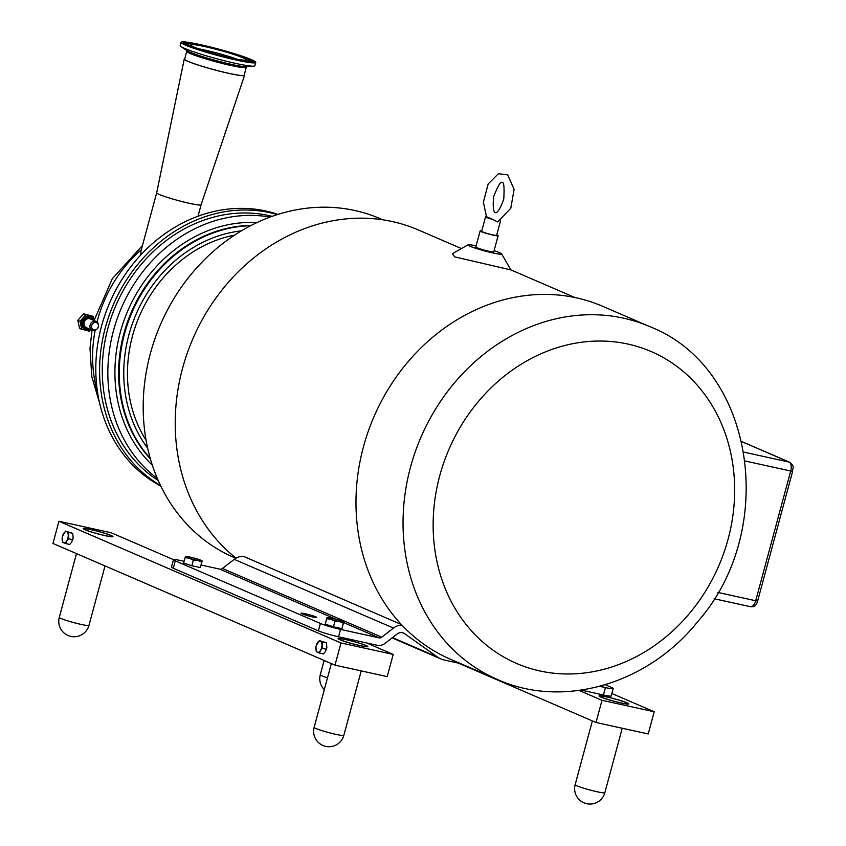 <?xml version="1.0" encoding="UTF-8"?>
<svg xmlns="http://www.w3.org/2000/svg" width="846" height="846" viewBox="0 0 846 846"><rect width="100%" height="100%" fill="white"/><g stroke="black" fill="none" stroke-linecap="round" stroke-linejoin="round"><path stroke-width="1.27" d="M98.432 326.133L98.453 325.784A4.801 4.156 113.3 0 0 96.116 321.417A4.801 4.156 113.3 0 0 90.131 324.927A4.801 4.156 113.3 0 0 92.309 330.236A4.801 4.156 113.3 0 0 97.089 328.946L97.322 328.682A3.881 3.352 -66.7 0 1 91.918 328.216A3.881 3.352 -66.7 0 1 94.371 322.527A3.881 3.352 -66.7 0 1 98.432 326.133A3.881 3.352 -66.7 0 1 98.295 326.894A3.881 3.352 -66.7 0 1 97.322 328.682M93.779 320.412A6.916 5.985 113.3 0 0 90.659 316.764A6.916 5.985 113.3 0 0 82.051 321.818A6.916 5.985 113.3 0 0 85.182 329.464A6.916 5.985 113.3 0 0 89.972 329.231M94.234 320.602L93.324 316.393L83.585 313.781L77.821 320.348L79.598 328.576L89.338 331.188L90.755 329.57M93.324 316.393L85.795 314.733L80.032 321.3L81.798 329.528M90.48 316.69A6.916 5.985 113.3 0 0 90.311 316.605A6.916 5.985 113.3 0 0 81.692 321.67A6.916 5.985 113.3 0 0 84.822 329.316A6.916 5.985 113.3 0 0 85.002 329.39M85.795 314.733L83.585 313.781M80.032 321.3L77.821 320.348M346.278 639.713A14.456 1.195 -164.9 0 1 366.868 646.249A14.456 1.195 -164.9 0 1 359.592 645.456A14.456 1.195 -164.9 0 1 345.179 641.543A14.456 1.195 -164.9 0 1 339.056 638.741A14.456 1.195 -164.9 0 1 346.278 639.713M343.381 623.227L341.911 628.673L343.719 622.085L343.381 623.227L339.352 621.556A8.65 0.719 15.1 0 0 343.719 622.085A8.65 0.719 15.1 0 0 343.656 621.969A8.65 0.719 15.1 0 0 339.732 620.372A8.65 0.719 15.1 0 0 331.378 618.119A8.65 0.719 15.1 0 0 327.127 617.506A8.65 0.719 15.1 0 0 327.021 617.58A8.65 0.719 15.1 0 0 330.998 619.293A8.65 0.719 15.1 0 0 339.352 621.556L334.91 621.366L330.998 619.293L326.693 618.712L327.021 617.58M341.911 628.673L333.44 626.812L334.91 621.366M333.44 626.812L325.213 624.168L326.693 618.712M620.604 702.804A14.456 1.195 -164.9 0 1 606.191 698.881A14.456 1.195 -164.9 0 1 600.068 696.078A14.456 1.195 -164.9 0 1 607.291 697.062A14.456 1.195 -164.9 0 1 627.88 703.586A14.456 1.195 -164.9 0 1 620.604 702.804M160.476 485.445A148.293 128.296 -66.7 0 1 111.683 308.695A148.293 128.296 -66.7 0 1 269.715 212.663A148.293 128.296 -66.7 0 1 277.329 214.62M158.213 480.528A145.269 125.673 -66.7 0 1 107.907 328.259A145.269 125.673 -66.7 0 1 272.19 216.343M140.88 254.847L140.965 251.061L156.69 192.793A23.001 1.904 15.1 0 0 156.679 192.803A23.001 1.904 15.1 0 0 159.365 194.495A23.001 1.904 15.1 0 0 184.058 202.088A23.001 1.904 15.1 0 0 201.094 204.785A23.001 1.904 15.1 0 0 201.094 204.774L244.557 75.315A31.228 2.58 15.1 0 0 244.272 74.797M160.782 486.09A148.293 128.296 -66.7 0 1 106.903 309.583A148.293 128.296 -66.7 0 1 265.919 211.024A148.293 128.296 -66.7 0 1 278.006 214.398M184.756 58.734A31.228 2.58 15.1 0 0 184.248 59.04A31.228 2.58 15.1 0 0 187.897 61.346A31.228 2.58 15.1 0 0 221.419 71.646A31.228 2.58 15.1 0 0 244.557 75.315M244.166 75.199A30.826 2.549 -164.9 0 1 210.813 68.822A30.826 2.549 -164.9 0 1 184.64 59.135L186.765 51.289A30.826 2.549 15.1 0 0 212.928 60.975A30.826 2.549 15.1 0 0 246.07 67.553A30.826 2.549 15.1 0 0 246.281 67.352L244.166 75.199M157.324 478.476A145.269 125.673 -66.7 0 1 113.48 330.659A145.269 125.673 -66.7 0 1 270.086 217.105M150.218 458.352A136.185 117.827 -66.7 0 1 124.531 333.8A136.185 117.827 -66.7 0 1 250.575 225.745M235.823 558.254L233.866 557.419A184.491 159.608 -66.7 0 1 150.345 353.617A184.491 159.608 -66.7 0 1 380.034 218.628L382.752 219.801M236.023 558.138A189.261 163.733 -66.7 0 1 182.546 368.37A189.261 163.733 -66.7 0 1 418.167 229.89L461.451 248.565M494.085 250.702A17.449 1.449 -164.9 0 1 501.604 253.874L510.921 269.937L454.725 256.877L452.388 253.737L468.028 244.811A17.449 1.449 -164.9 0 1 476.118 245.858M201.062 565.022L219.812 569.136A3.691 3.194 113.3 0 0 222.456 568.47L234.205 559.354A15.376 13.303 -66.7 0 1 243.426 556.34L401.29 624.454M363.42 446.931A192.179 166.26 -66.7 0 1 602.69 306.315L649.749 326.619A192.179 166.26 113.3 0 0 623.513 318.17A192.179 166.26 113.3 0 0 410.49 467.235A192.179 166.26 113.3 0 0 497.49 679.528L450.421 659.224A192.179 166.26 -66.7 0 1 363.42 446.931M605.25 684.742L611.415 687.396A15.376 1.269 -164.9 0 1 613.202 688.538A15.376 1.269 -164.9 0 1 605.44 687.587L599.687 686.318M401.839 625.046A15.376 13.303 113.3 0 0 393.496 628.081L381.736 637.197A3.691 3.194 -66.7 0 1 379.093 637.863L340.515 629.382A15.376 1.269 -164.9 0 1 320.38 623.46L318.392 630.862A15.376 1.269 15.1 0 0 338.516 636.784L377.105 645.255A11.379 9.845 113.3 0 0 385.258 643.214L397.007 634.098A7.688 6.652 -66.7 0 1 403.563 633.051A7.688 6.652 -66.7 0 1 404.631 633.654L437.456 657.004L392.491 637.598M173.462 559.714L171.463 567.106A15.376 1.269 15.1 0 0 173.261 568.248L175.259 560.845A15.376 1.269 -164.9 0 1 173.462 559.714A15.376 1.269 -164.9 0 1 181.224 560.665L184.111 561.289M175.259 560.845L320.38 623.46M202.057 561.353L200.322 567.592L191.852 565.731L183.624 563.076L185.433 556.488A8.65 0.719 15.1 0 0 189.409 558.212A8.65 0.719 15.1 0 0 197.763 560.464A8.65 0.719 15.1 0 0 202.12 561.004A8.65 0.719 15.1 0 0 202.067 560.877A8.65 0.719 15.1 0 0 198.144 559.28A8.65 0.719 15.1 0 0 189.79 557.028A8.65 0.719 15.1 0 0 185.538 556.414A8.65 0.719 15.1 0 0 185.433 556.488L185.433 556.488M305.163 613.72A8.153 0.677 -164.9 0 1 316.785 617.464A8.153 0.677 -164.9 0 1 308.737 615.994A8.153 0.677 -164.9 0 1 301.049 613.213A8.153 0.677 -164.9 0 1 305.163 613.72M173.261 568.248L318.392 630.862M392.11 637.895L440.851 658.918A24.597 21.277 -66.7 0 0 444.213 660.007L460.541 663.592M501.604 253.874A17.449 1.449 -164.9 0 1 492.816 252.922A17.449 1.449 -164.9 0 1 475.41 248.195A17.449 1.449 -164.9 0 1 468.028 244.811M496.729 234.945A9.306 0.772 -164.9 0 1 498.114 235.759L493.768 251.886A9.306 0.772 -164.9 0 1 489.073 251.304A9.306 0.772 -164.9 0 1 475.801 247.032L480.147 230.916A9.306 0.772 -164.9 0 1 481.755 230.905M498.114 235.759A9.306 0.772 -164.9 0 1 493.419 235.188A9.306 0.772 -164.9 0 1 480.147 230.916M500.504 220.943L496.623 235.357A7.751 0.645 -164.9 0 1 492.7 234.881A7.751 0.645 -164.9 0 1 481.649 231.318L485.551 216.851A7.751 0.645 -164.9 0 1 486.736 216.83L492.996 219.526A7.751 0.645 -164.9 0 1 485.551 216.851M486.513 216.798L483.383 202.183L488.163 183.963L498.368 173.737L507.642 174.847L514.114 189.324L510.804 208.264L497.607 221.969L492.996 219.526M603.135 685.366L602.923 686.021L601.749 685.757M581.297 690.114L603.441 694.989A15.376 1.269 15.1 0 0 611.203 695.93L613.202 688.538M440.851 658.918A24.597 21.277 -66.7 0 1 437.456 657.004M579.119 690.431L602.003 700.308L596.018 722.495L458.405 663.116M602.003 700.308L654.212 711.772L648.216 733.958L596.018 722.495M654.212 711.772L611.87 693.509M600.872 697.062A15.408 1.28 -164.9 0 1 599.074 695.92A15.408 1.28 -164.9 0 1 614.281 698.701A15.408 1.28 -164.9 0 1 628.821 703.946A15.408 1.28 -164.9 0 1 617.443 702.148A15.408 1.28 -164.9 0 1 600.872 697.062M393.2 654.434L387.214 676.62L335.005 665.146L52.96 543.46L58.945 521.273L340.991 642.96L393.2 654.434L366.582 642.949M173.504 559.65L111.154 532.737L58.945 521.273M335.005 665.146L340.991 642.96M111.154 535.497A15.408 1.28 -164.9 0 1 112.952 536.639A15.408 1.28 -164.9 0 1 97.745 533.858A15.408 1.28 -164.9 0 1 83.204 528.613A15.408 1.28 -164.9 0 1 94.583 530.41A15.408 1.28 -164.9 0 1 111.154 535.497M366.011 645.456A15.408 1.28 -164.9 0 1 367.809 646.598A15.408 1.28 -164.9 0 1 352.602 643.817A15.408 1.28 -164.9 0 1 338.062 638.571A15.408 1.28 -164.9 0 1 349.44 640.369A15.408 1.28 -164.9 0 1 366.011 645.456M326.419 649.347L322.421 648.131L320.475 650.479A5.763 2.855 -77.6 0 0 321.966 644.927A5.763 2.855 -77.6 0 0 320.423 641.162A5.763 2.855 -77.6 0 0 317.377 642.949A5.763 2.855 -77.6 0 0 316.383 645.16A5.763 2.855 -77.6 0 0 315.97 647.053A5.763 2.855 -77.6 0 0 315.875 648.491A5.763 2.855 -77.6 0 0 317.43 652.255A5.763 2.855 -77.6 0 0 320.475 650.479L319.397 653.017L323.479 653.916L325.435 651.568L326.831 647.454A5.763 2.855 102.4 0 1 326.831 647.454A5.763 2.855 102.4 0 1 326.419 649.347A5.763 2.855 102.4 0 1 326.408 649.4M72.693 539.875L68.695 538.659L66.749 541.006A5.763 2.855 -77.6 0 0 68.24 535.455A5.763 2.855 -77.6 0 0 66.697 531.69A5.763 2.855 -77.6 0 0 63.64 533.477A5.763 2.855 -77.6 0 0 62.657 535.687A5.763 2.855 -77.6 0 0 62.244 537.58A5.763 2.855 -77.6 0 0 62.149 539.018A5.763 2.855 -77.6 0 0 63.693 542.783A5.763 2.855 -77.6 0 0 66.749 541.006L65.671 543.544L69.753 544.443L71.709 542.096L73.116 537.95A5.763 2.855 102.4 0 1 73.105 537.982A5.763 2.855 102.4 0 1 72.693 539.875A5.763 2.855 102.4 0 1 72.671 539.928M65.671 543.544L62.604 542.223L62.234 537.612M73.105 537.982L72.745 533.35L68.663 532.451L68.695 538.659M62.562 536.015L65.597 531.129L68.663 532.451M72.745 533.35L65.597 531.129M319.397 653.017L316.33 651.695L315.97 647.053M326.842 647.423L326.471 642.823L322.389 641.924L322.421 648.131M316.298 645.487L319.323 640.602L322.389 641.924M326.471 642.823L319.323 640.602M602.923 686.021L603.103 685.376M191.852 565.731L193.322 560.274L189.409 558.212L185.094 557.63M200.322 567.592L201.792 562.135L197.763 560.464L193.322 560.274M202.12 561.004L201.792 562.135M198.45 48.74A28.753 2.379 -164.9 0 1 237.462 59.273M215.043 53.922A28.753 2.379 -164.9 0 1 190.636 44.88A28.753 2.379 -164.9 0 1 221.747 50.823A28.753 2.379 -164.9 0 1 246.154 59.865A28.753 2.379 -164.9 0 1 215.043 53.922M255.725 62.445L254.847 65.713A38.662 3.204 -164.9 0 1 253.673 66.157A38.662 3.204 -164.9 0 1 213.012 57.729A38.662 3.204 -164.9 0 1 180.981 46.541A38.662 3.204 -164.9 0 1 180.187 45.568L181.065 42.3A38.662 3.204 -164.9 0 1 222.9 50.284A38.662 3.204 -164.9 0 1 255.725 62.445A38.662 3.204 -164.9 0 1 213.89 54.461A38.662 3.204 -164.9 0 1 181.065 42.3M91.421 529.755A14.456 1.195 -164.9 0 1 112.01 536.279A14.456 1.195 -164.9 0 1 104.735 535.497A14.456 1.195 -164.9 0 1 90.311 531.574A14.456 1.195 -164.9 0 1 84.198 528.782A14.456 1.195 -164.9 0 1 91.421 529.755M92.066 319.672A5.573 4.822 113.3 0 0 89.369 317.747A5.573 4.822 113.3 0 0 83.003 323.066A5.573 4.822 113.3 0 0 88.259 328.491M92.309 330.236L86.366 327.677A4.801 4.156 -66.7 0 1 84.198 322.368A4.801 4.156 -66.7 0 1 89.517 318.646A4.801 4.156 -66.7 0 1 90.173 318.857L96.116 321.417M343.836 735.343A15.376 1.269 -164.9 0 1 336.074 734.402A15.376 1.269 -164.9 0 1 314.141 727.338A15.376 15.376 0 0 0 325.689 746.362A15.376 15.376 0 0 0 343.836 735.343L361.221 670.91M327.508 677.815A15.376 1.269 -164.9 0 1 320.296 674.717A15.376 15.376 0 0 0 324.314 689.649M604.848 792.691A15.376 1.269 -164.9 0 1 597.075 791.74A15.376 1.269 -164.9 0 1 575.153 784.676A15.376 15.376 0 0 0 586.701 803.7A15.376 15.376 0 0 0 604.848 792.691L622.233 728.247M97.533 392.269A125.895 108.923 -66.7 0 1 95.154 330.289M97.026 321.977A125.895 108.923 -66.7 0 1 141.324 249.729M152.312 465.163A138.575 119.889 -66.7 0 1 120.28 332.393A138.575 119.889 -66.7 0 1 256.973 222.593M150.398 458.976A136.185 117.827 -66.7 0 1 123.886 333.514A136.185 117.827 -66.7 0 1 251.156 225.448M147.627 448.137A131.923 114.136 -66.7 0 1 128.878 334.9A131.923 114.136 -66.7 0 1 241.364 230.873M146.051 440.227A129.533 112.063 -66.7 0 1 132.473 336.021A129.533 112.063 -66.7 0 1 234.532 235.146M234.205 559.354L393.496 628.081M222.456 568.47L381.736 637.197M219.812 569.136L335.978 619.261M343.613 622.55L379.093 637.863M402.4 632.692L404.631 633.654M741.815 441.665L789.159 462.085L743.909 452.145M439.719 475.833A169.856 146.95 -66.7 0 1 627.996 344.079A169.856 146.95 -66.7 0 1 728.078 539.188A169.856 146.95 -66.7 0 1 539.801 670.941A169.856 146.95 -66.7 0 1 439.719 475.833M605.44 687.587L603.441 694.989M338.516 636.784L340.515 629.382M745.21 461.017L790.703 471.011L755.7 600.745L717.873 592.433M741.805 441.601L789.688 462.254A3.839 3.321 -66.7 0 0 789.159 462.085A7.688 3.807 102.4 0 1 790.703 471.011L792.649 471.254L757.646 600.977L755.7 600.745A7.688 3.807 102.4 0 1 750.508 606.719L714.109 598.725M184.185 43.907A35.426 2.929 -164.9 0 1 187.696 43.844M249.221 60.436A35.426 2.929 -164.9 0 1 252.224 62.266M245.52 61.631A32.571 2.697 15.1 0 0 249.475 61.631A32.571 2.697 15.1 0 0 249.697 61.324L249.771 61.821M249.697 61.324L248.618 59.95C248.502 59.78 246.366 57.962 227.458 52.198C209.343 47.059 196.79 44.225 189.8 43.717L186.839 44.362A32.571 2.697 15.1 0 0 190.297 46.731M214.704 54.081A31.693 2.623 -164.9 0 1 188.013 43.907A31.693 2.623 -164.9 0 1 222.086 50.665A31.693 2.623 -164.9 0 1 248.777 60.838A31.693 2.623 -164.9 0 1 214.704 54.081M214.144 54.334A36.505 3.024 15.1 0 0 253.388 62.128A36.505 3.024 15.1 0 0 222.646 50.411A36.505 3.024 15.1 0 0 183.402 42.617A36.505 3.024 15.1 0 0 214.144 54.334M183.846 43.643A35.627 2.95 -164.9 0 1 191.704 43.876M245.742 58.459A35.627 2.95 -164.9 0 1 252.647 62.202M253.673 66.157L246.535 66.697A31.736 2.623 -164.9 0 1 213.16 59.78A31.736 2.623 -164.9 0 1 186.871 50.601L180.981 46.541M88.967 625.384A15.376 1.269 -164.9 0 1 81.205 624.433A15.376 1.269 -164.9 0 1 59.283 617.379A15.376 15.376 0 0 0 70.831 636.393A15.376 15.376 0 0 0 88.967 625.384L105.02 565.921M339.056 638.741L338.516 639.047M366.868 646.249L367.185 646.788M331.346 663.571L314.141 727.338M324.145 660.462L320.296 674.717M592.359 720.919L575.153 784.676M600.068 696.078L599.528 696.395M627.88 703.586L628.187 704.126M99.617 403.14L91.78 376.555L89.993 348.33L92.034 330.12M94.17 320.296L112.317 278.704L142.466 245.488M156.679 192.803L184.248 59.04M198.006 216.248L201.094 204.774M575.016 297.559L510.889 269.885M495.428 212.632C493.292 211.986 492.71 206.625 493.683 196.579C498.04 185.623 500.832 180.97 502.069 182.62C503.888 181.509 504.449 186.998 503.772 199.085C500.377 208.444 497.607 212.97 495.47 212.642L495.428 212.632M497.49 679.528C563.267 709.117 647.782 683.917 697.337 622.096C778.976 529.924 754.981 367.428 649.749 326.619M792.649 471.254C792.216 467.753 795.526 467.373 789.688 462.254M757.646 600.977C756.578 605.313 754.209 607.227 750.508 606.719M252.594 62.308L242.432 61.092L216.301 54.927L190.16 46.678L183.846 43.759M246.281 67.352L246.821 66.665M186.765 51.289L186.617 50.4M84.198 528.782L83.659 529.088M112.01 536.279L112.317 536.819M76.489 553.612L59.283 617.379"/></g></svg>
